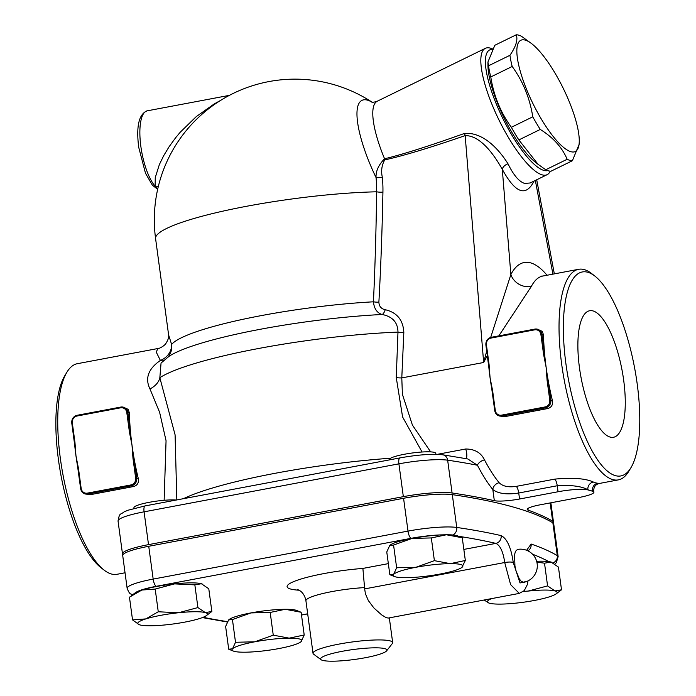<?xml version="1.0" encoding="UTF-8"?>
<svg xmlns="http://www.w3.org/2000/svg" width="696" height="696" viewBox="0 0 696 696"><rect width="100%" height="100%" fill="white"/><g stroke="black" fill="none" stroke-linecap="round" stroke-linejoin="round"><path stroke-width="1.04" d="M176.827 499.928L175.088 434.835L159.836 377.71A16.739 11.449 158.2 0 1 149.962 388.933C144.811 378.302 148.283 368.802 160.393 360.432A16.739 15.042 155.1 0 0 171.625 344.476L168.606 334.915C169.067 337.099 168.11 340.022 165.752 343.694C164.465 345.721 159.14 348.853 157.87 348.531L156.243 352.106L160.393 360.432A16.739 6.934 -123 0 0 163.343 360.745M167.91 357.152L168.241 356.778A16.739 16.356 38.7 0 0 171.625 344.476A140.636 21.028 172.3 0 1 373.43 301.812C374.161 308.763 377.067 312.991 382.147 314.488C392.527 316.558 397.808 322.431 397.981 332.105A162.403 24.282 -7.7 0 0 159.836 377.71L161.054 363.051L168.998 356.343A149.701 22.385 -7.7 0 1 382.147 314.488A6.699 2.749 102.8 0 0 385.21 309.711C381.217 308.859 379.103 306.344 378.876 302.16C380.808 267.534 382.165 230.855 382.93 192.122A6.699 1.723 1.1 0 1 376.632 191.8C376.136 230.524 375.074 267.194 373.43 301.812A6.699 1.636 -176.8 0 0 378.876 302.16M149.962 388.933L159.619 412.31L166.057 440.733L164.134 500.285M125.045 572.782L116.998 574.296A107.149 34.669 -100.7 0 1 104.148 570.137A107.149 34.669 -100.7 0 1 60.387 458.69A107.149 34.669 -100.7 0 1 66.886 372.238A107.149 34.669 -100.7 0 1 77.334 363.695L157.87 348.531M78.004 468.852A107.149 34.669 -100.7 0 1 77.613 466.598A107.149 34.669 -100.7 0 1 75.96 455.758A107.149 34.669 -100.7 0 1 74.698 445.092A107.149 34.669 -100.7 0 1 74.472 442.734L74.968 442.508L72.306 422.803L71.758 422.994L74.463 442.656M129.412 412.911L126.794 412.537L129.456 432.251L130.517 432.181L127.855 412.476A6.699 6.255 -74.3 0 0 123.436 407.195L128.107 409.326L129.412 412.911A107.149 34.669 79.3 0 0 130.517 432.181A107.149 34.669 79.3 0 0 132.005 445.205A107.149 34.669 79.3 0 0 134.067 458.377A107.149 34.669 79.3 0 0 138.286 478.526C138.991 482.632 137.495 485.286 133.78 486.495L90.193 494.708L85.103 493.925A6.699 6.255 -74.3 0 0 87.8 494.038L131.387 485.825L130.987 484.929L87.4 493.133L87.8 494.038L90.193 494.708M593.044 310.929A64.371 20.828 -100.7 0 1 622.972 375.475A64.371 20.828 -100.7 0 1 613.298 437.305A64.371 20.828 -100.7 0 1 581.117 377.919A64.371 20.828 -100.7 0 1 589.442 310.79A64.371 20.828 -100.7 0 1 593.044 310.929M523.653 582.361L521.087 581.221L519.225 578.741L515.945 570.555L514.936 565.978L514.579 554.582L515.51 551.319L517.459 549.448A16.739 16.739 0 0 1 537.008 562.803A16.739 16.739 0 0 1 523.653 582.361M220.597 100.415L214.211 103.93L196.298 116.58L180.29 132.162L175.549 137.851L169.145 146.673L163.664 155.73L159.332 164.648L155.243 177.645L155.13 186.206A6.699 5.916 161.2 0 1 158.279 186.676M229.428 95.352L147.221 110.829A40.185 12.998 -100.7 0 0 140.862 146.456A40.185 12.998 -100.7 0 0 155.13 186.206L157.74 188.955M371.855 102.094A77.795 21.306 63.9 0 0 367.488 100.154A77.795 21.306 63.9 0 0 376.049 177.576A117.398 105.635 124.5 0 1 376.632 191.8A140.636 21.028 -7.7 0 0 230.28 209.54A140.636 21.028 -7.7 0 0 155.591 238.632A140.636 140.636 0 0 1 371.977 102.112M525.236 40.107A61.944 16.965 63.9 0 0 536.729 110.968A61.944 16.965 63.9 0 0 579.272 140.662A61.944 16.965 63.9 0 0 563.308 88.47A61.944 16.965 63.9 0 0 531.901 43.848A61.944 16.965 63.9 0 0 525.236 40.107M579.272 140.662L579.289 143.959L572.39 160.732A69.478 19.027 -116.1 0 1 567.153 159.271C562.116 147.404 553.146 137.469 540.261 129.447A69.478 19.027 -116.1 0 1 532.771 116.815C529.83 98.119 522.966 81.336 512.186 66.477A69.478 19.027 -116.1 0 1 509.933 55.315C515.953 46.554 518.059 39.715 516.241 34.8A69.478 19.027 -116.1 0 1 518.703 35.157A69.478 19.027 -116.1 0 1 521.469 36.27L531.901 43.848M538.112 164.36L535.32 162.168A61.944 16.965 -116.1 0 1 503.913 117.537A61.944 16.965 -116.1 0 1 487.948 65.354L487.931 62.048L488.522 65.789A69.478 19.027 63.9 0 0 490.776 76.96C493.716 95.657 500.581 112.43 511.36 127.29A69.478 19.027 63.9 0 0 518.851 139.922L538.112 164.36L545.742 169.746A69.478 19.027 63.9 0 0 550.98 171.207L572.39 160.732M516.241 34.8L494.83 45.275L487.931 62.048M518.851 139.922L540.261 129.447M545.742 169.746L567.153 159.271M511.36 127.29L532.771 116.815M490.776 76.96L512.186 66.477M488.522 65.789L509.933 55.315M547.656 170.581A66.973 18.34 -116.1 0 1 499.954 112.387A66.973 18.34 -116.1 0 1 492.229 49.39M176.21 500.041A23.438 3.506 172.3 0 0 149.971 502.173A23.438 3.506 172.3 0 0 133.945 507.723L134.032 508.376M435.922 454.331L435.792 453.348A23.438 3.506 172.3 0 0 412.093 453.018A23.438 3.506 172.3 0 0 389.334 459.63L389.377 459.899M139.13 624.66L132.527 619.884L145.812 618.909L158.262 611.775L178.507 612.75L197.916 607.573L205.303 612.602L211.854 611.48L208.783 588.764L201.396 583.735A35.157 5.255 -7.7 0 1 202.144 583.979A35.157 5.255 -7.7 0 1 202.179 583.987M194.845 584.857L174.6 583.883A35.157 5.255 -7.7 0 1 201.396 583.735L194.845 584.857L197.916 607.573M131.474 595.602L134.894 593.07A35.157 5.255 -7.7 0 1 135.494 592.67A35.157 5.255 -7.7 0 1 141.906 590.034L129.456 597.168L132.527 619.884M155.191 589.06L141.906 590.034A35.157 5.255 -7.7 0 1 174.6 583.883L155.191 589.06L158.262 611.775M145.812 618.909A35.157 5.255 172.3 0 0 139.165 624.669A35.157 5.255 172.3 0 0 139.913 624.912A35.157 5.255 172.3 0 0 166.709 624.764A35.157 5.255 172.3 0 0 199.404 618.613A35.157 5.255 172.3 0 0 206.416 615.577A35.157 5.255 172.3 0 0 205.303 612.602A35.157 5.255 172.3 0 0 178.507 612.75A35.157 5.255 172.3 0 0 145.812 618.909M211.854 611.48L206.416 615.577M390.238 545.012A35.157 5.255 -7.7 0 1 390.291 544.977A35.157 5.255 -7.7 0 1 412.032 538.417L393.571 545.046L389.751 545.438L386.767 551.98L389.838 574.696L394.562 576.575A35.157 5.255 172.3 0 0 405.725 577.689A35.157 5.255 172.3 0 0 440.072 574.052A35.157 5.255 172.3 0 0 461.813 567.484A35.157 5.255 172.3 0 0 462.353 567.031A35.157 5.255 172.3 0 0 450.286 563.647A35.157 5.255 172.3 0 0 415.938 567.284L434.391 560.654L450.286 563.647L465.337 560.48L461.866 567.449M390.291 544.977L389.751 545.438M446.38 534.772L431.32 537.938L412.032 538.417A35.157 5.255 -7.7 0 1 442.482 534.859A35.157 5.255 -7.7 0 1 446.38 534.772A35.157 5.255 -7.7 0 1 457.542 535.885L462.266 537.764L446.38 534.772M389.838 574.696L393.658 574.304L396.642 567.762L415.938 567.284A35.157 5.255 172.3 0 0 393.658 574.304A35.157 5.255 172.3 0 0 394.562 576.575M536.651 561.28A35.157 5.255 -7.7 0 1 548.787 561.611A35.157 5.255 -7.7 0 1 551.049 562.055L544.507 563.186L536.877 562.15M491.611 598.612A35.157 5.255 172.3 0 0 488.827 602.997A35.157 5.255 172.3 0 0 489.566 603.241A35.157 5.255 172.3 0 0 516.371 603.093A35.157 5.255 172.3 0 0 549.057 596.933A35.157 5.255 172.3 0 0 556.078 593.905A35.157 5.255 172.3 0 0 554.956 590.93L561.507 589.808L558.436 567.083L551.049 562.055A35.157 5.255 -7.7 0 1 551.798 562.298A35.157 5.255 -7.7 0 1 551.841 562.316M561.507 589.808L556.078 593.905M523.444 591.391L528.16 591.078L547.578 585.902L554.956 590.93A35.157 5.255 172.3 0 0 528.16 591.078A35.157 5.255 172.3 0 0 523.096 591.67M488.783 602.98L484.138 600.022M393.571 545.046L396.642 567.762M431.32 537.938L434.391 560.654M462.266 537.764L465.337 560.48M544.507 563.186L547.578 585.902M229.106 619.527A35.157 5.255 -7.7 0 1 229.158 619.483A35.157 5.255 -7.7 0 1 250.899 612.924A35.157 5.255 -7.7 0 1 285.247 609.287A35.157 5.255 -7.7 0 1 296.409 610.392L301.133 612.271L285.247 609.287L270.187 612.445L250.899 612.924L232.438 619.553L228.619 619.945L225.635 626.487L228.706 649.211L233.43 651.091A35.157 5.255 172.3 0 0 244.592 652.204A35.157 5.255 172.3 0 0 278.939 648.559A35.157 5.255 172.3 0 0 300.681 641.999A35.157 5.255 172.3 0 0 301.211 641.538L300.733 641.956M229.158 619.483L228.619 619.945M228.706 649.211L232.525 648.82A35.157 5.255 172.3 0 0 233.43 651.091M235.509 642.278L254.806 641.799A35.157 5.255 172.3 0 0 232.525 648.82L235.509 642.278L232.438 619.553M289.153 638.154L304.204 634.996L301.211 641.538A35.157 5.255 172.3 0 0 289.153 638.154A35.157 5.255 172.3 0 0 254.806 641.799L273.258 635.161L289.153 638.154M301.133 612.271L304.204 634.996M270.187 612.445L273.258 635.161M122.974 554.66A40.185 6.012 -7.7 0 1 122.487 553.885A40.185 6.012 -7.7 0 1 148.518 544.637L403.341 496.657A40.185 6.012 -7.7 0 1 452.087 492.994A1004.537 150.214 -7.7 0 1 494.325 500.676A20.088 3.002 172.3 0 0 519.547 499.006L558.053 491.75A23.438 3.506 -7.7 0 1 587.894 489.906L592.487 491.193A23.438 3.506 -7.7 0 1 593.923 492.159A23.438 3.506 -7.7 0 1 578.741 497.553L540.226 504.8A20.088 3.002 172.3 0 0 527.211 509.428A20.088 3.002 172.3 0 0 528.125 510.151A1004.537 150.214 -7.7 0 1 552.641 521.173A40.185 6.012 -7.7 0 1 553.485 522.191A40.185 6.012 -7.7 0 1 553.216 523.061M388.342 563.63L362.886 568.423L364.669 588.894L504.704 562.525L510.62 584.631L519.286 593.401M458.577 536.285A997.846 149.214 -7.7 0 1 495.891 543.385C500.25 545.464 503.191 551.841 504.704 562.525A6.699 1.479 173.9 0 1 513.248 562.481C511.099 547.543 507.062 538.582 501.129 535.615A6.699 6.16 103 0 1 495.891 543.385L463.84 549.414M386.637 650.83L392.327 643.53A40.185 6.012 172.3 0 0 392.666 642.565A40.185 6.012 172.3 0 0 390.212 640.912A40.185 6.012 172.3 0 0 345.451 642.973A40.185 6.012 172.3 0 0 313.026 653.335A40.185 6.012 172.3 0 0 313.609 654.17L321.039 659.695A33.486 5.011 -7.7 0 1 345.112 650.777A33.486 5.011 -7.7 0 1 384.871 648.646A33.486 5.011 -7.7 0 1 386.637 650.83A33.486 5.011 -7.7 0 1 354.403 659.477A33.486 5.011 -7.7 0 1 321.039 659.695M519.233 593.41L388.15 618.083L385.784 617.439L381.556 614.82L373.9 607.965L368.323 600.561L365.4 593.679L364.669 588.894M554.929 564.047L556.33 562.673L558.14 556.643A40.185 6.012 172.3 0 0 557.296 555.625A1004.537 150.214 172.3 0 0 531.118 544.028A6.699 6.342 108.9 0 1 527.925 550.867M531.118 544.028L526.62 550.292M527.246 581.256L520.025 582.961L513.248 562.481M558.14 556.643L553.712 523.827A40.185 6.012 172.3 0 0 552.868 522.818A1004.537 150.214 172.3 0 0 452.313 494.638A40.185 6.012 172.3 0 0 403.567 498.293L148.735 546.282A40.185 6.012 172.3 0 0 122.714 555.53L127.142 588.337C128.638 592.165 129.952 594.071 131.074 594.045L132.475 594.862M87.4 493.133A5.864 5.472 105.7 0 1 81.171 488.418L78.509 468.704L77.969 468.904L80.675 488.566M133.78 486.495L131.387 485.825A6.699 6.255 -74.3 0 0 136.729 478.091L134.067 458.377L132.997 458.447L135.659 478.161A5.864 5.472 105.7 0 1 130.987 484.929M129.456 432.251L132.005 445.205L132.997 458.447M78.509 468.704L75.96 455.758L74.968 442.508M543.524 334.933L541.966 334.489A6.699 6.255 -74.3 0 0 537.547 329.217L542.219 331.348L543.524 334.933A107.149 34.669 79.3 0 0 544.637 354.203L541.966 334.489L540.905 334.558L543.567 354.273L544.637 354.203A107.149 34.669 79.3 0 0 546.116 367.218A107.149 34.669 79.3 0 0 548.178 380.399L547.108 380.468L549.779 400.183A5.864 5.472 105.7 0 1 545.107 406.942L501.512 415.155L501.912 416.051L545.499 407.847L545.107 406.942M501.512 415.155A5.864 5.472 105.7 0 1 495.291 410.44L492.62 390.726L492.081 390.917L494.786 410.588M543.567 354.273L546.116 367.218L547.108 380.468M492.115 390.874A107.149 34.669 -100.7 0 1 491.724 388.612A107.149 34.669 -100.7 0 1 490.071 377.771A107.149 34.669 -100.7 0 1 488.818 367.114A107.149 34.669 -100.7 0 1 488.592 364.756L489.079 364.53L486.417 344.816L485.878 345.016L488.583 364.678M492.62 390.726L490.071 377.771L489.079 364.53M547.9 408.517L545.499 407.847A6.699 6.255 -74.3 0 0 550.841 400.113L548.178 380.399A107.149 34.669 79.3 0 0 552.398 400.548C553.102 404.646 551.606 407.308 547.9 408.517L504.304 416.73L499.215 415.938A6.699 6.255 -74.3 0 0 501.912 416.051L504.304 416.73M486.695 351.115L483.65 362.494L487.313 355.639M498.841 335.872L531.335 286.447A107.149 34.669 -100.7 0 1 542.828 276.042L578.637 269.3A107.149 34.669 79.3 0 0 561.689 364.286A107.149 34.669 79.3 0 0 618.292 479.901A107.149 34.669 79.3 0 0 628.74 471.357L630.915 467.747A103.8 33.582 -100.7 0 1 565.952 364.025A103.8 33.582 -100.7 0 1 594.81 276.025A103.8 33.582 -100.7 0 1 634.578 367.793A103.8 33.582 -100.7 0 1 630.915 467.747M547.03 275.251A123.897 40.081 79.3 0 0 510.864 274.555A16.739 14.642 -152.6 0 0 531.335 286.447M382.93 192.122A122.992 110.664 -55.5 0 0 382.313 177.219C380.938 170.894 381.747 165.117 384.723 159.897C403.036 155.904 429.85 147.813 465.163 135.616C481.467 135.329 495.717 157.609 502.295 169.328L510.864 274.555L490.68 337.438M594.81 276.025L591.478 273.45A107.149 34.669 79.3 0 0 578.637 269.3M430.65 451.878L412.415 425.091L402.392 394.284L401.792 377.902L483.65 362.494L465.163 135.616A6.699 1.853 70.9 0 0 464.528 133.415C429.389 145.969 402.732 154.425 384.566 158.775C378.563 164.935 375.727 171.207 376.049 177.576A6.699 2.01 -5.9 0 0 382.313 177.219M148.518 544.637L144.081 511.83A6.699 2.166 -100.7 0 1 145.142 505.896L128.038 510.22L124.079 511.891C120.138 515.188 119.608 512.239 118.05 521.078A40.185 6.012 -7.7 0 1 144.081 511.83L398.904 463.84A40.185 6.012 -7.7 0 1 447.65 460.187A6.699 5.872 -81.7 0 0 442.795 454.81L467.799 458.96L477.447 465.25C482.45 474.924 487.574 483.024 492.82 489.549C498.293 493.69 506.932 494.847 518.737 493.003L557.244 485.756C571.225 484.886 581.43 486.208 587.868 489.706A6.699 6.186 113.7 0 1 593.34 482.023C585.545 478.439 572.712 477.473 554.851 479.109L516.336 486.356C508.489 487.548 502.747 486.339 499.136 482.72C494.134 476.577 489.245 468.956 484.477 459.856C481.014 452.696 474.759 449.077 465.694 448.998L437.184 454.366M587.894 489.906L587.868 489.706A113.848 36.836 79.3 0 0 590.191 490.55A113.848 36.836 79.3 0 0 592.461 491.002L593.766 490.967C593.618 487.026 595.411 484.538 599.125 483.502L597.673 483.233A107.149 34.669 -100.7 0 1 593.34 482.023M492.516 48.92L491.55 48.537A70.313 19.253 63.9 0 0 485.347 48.337A70.313 19.253 63.9 0 0 495.387 112.352A70.313 19.253 63.9 0 0 542.175 174.861A70.313 19.253 63.9 0 0 547.16 174.661A70.313 19.253 63.9 0 0 550.24 171.181M547.16 174.661L530.161 182.978L524.662 183.431C519.094 181.7 513.544 175.157 508.002 163.804C500.807 152.241 484.581 131.796 464.528 133.415M422.063 452.008L402.584 416.956L396.259 377.554L397.981 332.105A6.699 1.679 -177.8 0 0 403.828 332.444C403.193 320.021 396.981 312.452 385.21 309.711M384.723 159.897A6.699 2.114 77.7 0 0 384.566 158.775A70.313 19.253 -116.1 0 1 377.31 101.198C374.431 102.208 372.508 102.477 371.534 102.007M534.023 181.09C525.941 197.185 515.371 193.262 502.295 169.328A6.699 4.22 153.2 0 1 508.002 163.804M466.068 458.638A6.699 2.166 79.3 0 0 465.694 448.998M452.087 492.994L447.65 460.187A1004.537 150.214 -7.7 0 1 477.447 465.25A6.699 3.576 152.7 0 1 484.477 459.856M494.325 500.676L492.82 489.549A6.699 5.098 141.1 0 1 499.136 482.72M592.487 491.193L592.461 491.002A6.699 6.308 96.5 0 1 597.673 483.233M66.886 372.238L64.719 375.84A103.8 33.582 79.3 0 0 58.429 459.595A103.8 33.582 79.3 0 0 100.816 567.562L104.148 570.137M390.656 458.212A162.403 24.282 172.3 0 0 183.483 498.675M227.435 621.65A997.846 149.214 -7.7 0 1 203.101 617.3M307.684 613.802L301.499 614.968M532.553 554.225A997.846 149.214 -7.7 0 1 548.787 561.611M362.886 568.423A56.924 8.509 172.3 0 0 297.818 580.055A56.924 8.509 172.3 0 0 299.254 590.225M135.494 592.67A33.486 5.011 -7.7 0 1 156.356 586.293L411.188 538.312A33.486 5.011 -7.7 0 1 442.482 534.859M297.331 589.303L300.463 591.078C303.291 593.227 305.118 596.481 305.927 600.839A40.185 6.012 -7.7 0 1 364.556 587.624M552.868 522.818L557.296 555.625A6.699 6.508 120.6 0 1 553.059 562.873M132.666 594.715A6.699 6.508 120.6 0 1 131.074 594.045M156.356 586.293A6.699 2.166 -100.7 0 1 153.172 579.089A40.185 6.012 172.3 0 0 127.142 588.337M411.188 538.312A6.699 2.166 -100.7 0 1 408.004 531.1L153.172 579.089L148.735 546.282M452.704 534.989A6.699 5.872 -81.7 0 0 456.741 527.446A40.185 6.012 172.3 0 0 408.004 531.1L403.567 498.293M501.129 535.615A1004.537 150.214 172.3 0 0 456.741 527.446L452.313 494.638M81.171 488.418L80.684 488.644A6.699 6.255 -74.3 0 0 85.103 493.925C82.606 493.107 81.11 491.332 80.632 488.609L77.613 466.607M138.286 478.526L135.659 478.161M72.306 422.803A5.864 5.472 105.7 0 1 76.978 416.034L77.108 415.286L120.66 407.099M77.065 415.312A6.699 6.255 -74.3 0 0 71.801 422.942M74.698 445.083L71.758 422.994C71.592 418.949 73.376 416.382 77.108 415.286L120.695 407.082L123.436 407.195A6.699 6.255 -74.3 0 0 120.739 407.082L120.565 407.821A5.864 5.472 105.7 0 1 126.794 412.537M76.978 416.034L120.565 407.821M552.398 400.548L549.779 400.183M495.291 410.44L494.795 410.666A6.699 6.255 -74.3 0 0 499.215 415.938C496.718 415.12 495.23 413.354 494.743 410.631L491.733 388.629M486.417 344.816A5.864 5.472 105.7 0 1 491.089 338.056L491.219 337.308L534.815 329.104L537.547 329.217A6.699 6.255 -74.3 0 0 534.859 329.104L534.676 329.843A5.864 5.472 105.7 0 1 540.905 334.558M488.818 367.105L485.878 345.016C485.704 340.97 487.487 338.404 491.219 337.308L534.772 329.121M491.176 337.325A6.699 6.255 -74.3 0 0 485.912 344.964M491.089 338.056L534.676 329.843M535.355 180.438L552.911 274.137M396.259 377.554A6.699 1.644 -177 0 0 401.792 377.902L403.828 332.444M519.547 499.006L518.737 493.003A6.699 2.166 79.3 0 0 516.336 486.356M558.053 491.75L557.244 485.756A6.699 2.166 79.3 0 0 554.851 479.109M527.899 508.48L528.125 510.151M550.171 502.93L552.641 521.173M403.341 496.657L398.904 463.84A6.699 2.166 -100.7 0 1 399.965 457.907L145.142 505.896M157.661 189.303L152.354 185.179L145.49 173.243L138.695 147.221C136.094 126.133 138.939 113.996 147.221 110.829M305.927 600.839L313.026 653.335M389.325 617.874L392.666 642.565M307.693 613.889L301.507 615.047M202.353 617.596L227.27 621.98M527.368 550.606L527.568 550.075M519.277 593.401L524.279 590.6L527.359 584.544L528.012 580.89M599.125 483.502L618.292 479.901M554.329 273.876L536.703 179.777M485.347 48.337L377.31 101.198M593.766 490.967L593.923 492.159M541.714 276.06L542.828 276.042M168.606 334.915L155.591 238.632M442.795 454.81C431.946 453.705 417.67 454.74 399.965 457.907M118.05 521.078L122.487 553.885M550.867 502.799L553.485 522.191"/></g></svg>
